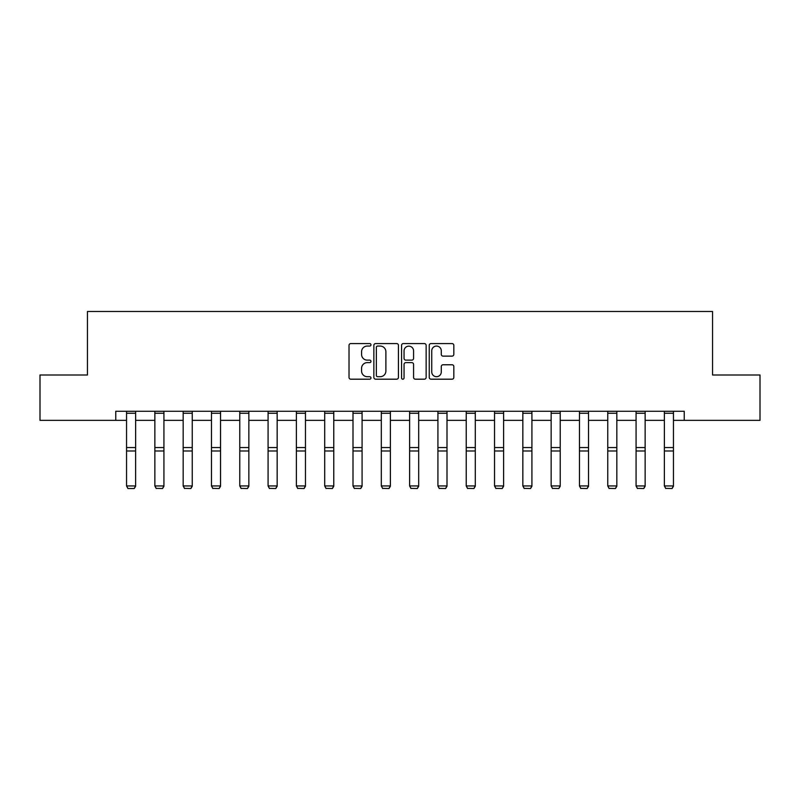 <?xml version="1.0" encoding="UTF-8"?>
<svg xmlns="http://www.w3.org/2000/svg" width="800" height="800" viewBox="0 0 800 800"><rect width="100%" height="100%" fill="white"/><g stroke="black" fill="none" stroke-linecap="round" stroke-linejoin="round"><path stroke-width="1.2" d="M370.97 344.82A1.25 1.25 0 0 0 369.72 343.57L350.8 343.57A1.78 1.78 0 0 0 349.02 345.35L349.02 377.41A1.78 1.78 0 0 0 350.8 379.19L369.72 379.19A1.25 1.25 0 0 0 370.97 377.95A1.25 1.25 0 0 0 369.72 376.7L367.27 376.7A5.7 5.7 0 0 1 361.57 371L361.57 368.33A5.7 5.7 0 0 1 367.27 362.63L369.72 362.63A1.25 1.25 0 0 0 370.97 361.38A1.25 1.25 0 0 0 369.72 360.13L367.27 360.13A5.7 5.7 0 0 1 361.57 354.44L361.57 351.76A5.7 5.7 0 0 1 367.27 346.06L369.72 346.06A1.25 1.25 0 0 0 370.97 344.82M452.05 356.13A1.78 1.78 0 0 0 453.83 354.35L453.83 345.35A1.78 1.78 0 0 0 452.05 343.57L431.04 343.57A1.78 1.78 0 0 0 429.25 345.35L429.25 377.41A1.78 1.78 0 0 0 431.04 379.19L452.05 379.19A1.78 1.78 0 0 0 453.83 377.41L453.83 366.55A1.78 1.78 0 0 0 452.05 364.77L443.06 364.77A1.78 1.78 0 0 0 441.28 366.55L441.28 371.93A4.76 4.76 0 0 1 436.51 376.7A4.76 4.76 0 0 1 431.75 371.93L431.75 350.83A4.76 4.76 0 0 1 436.51 346.06A4.76 4.76 0 0 1 441.28 350.83L441.28 354.35A1.78 1.78 0 0 0 443.06 356.13L452.05 356.13M115.76 420.35L40 420.35L40 374.99L87.45 374.99L87.45 311.48L712.55 311.48L712.55 374.99L760 374.99L760 420.35L684.24 420.35L684.24 411.28L115.76 411.28L115.76 420.35L126.55 420.35M398.44 345.35A1.78 1.78 0 0 0 396.66 343.57L375.64 343.57A1.78 1.78 0 0 0 373.86 345.35L373.86 377.41A1.78 1.78 0 0 0 375.64 379.19L396.66 379.19A1.78 1.78 0 0 0 398.44 377.41L398.44 345.35M403.34 343.57L424.36 343.57A1.78 1.78 0 0 1 426.14 345.35L426.14 377.41A1.78 1.78 0 0 1 424.36 379.19L415.36 379.19A1.78 1.78 0 0 1 413.58 377.41L413.58 364.41A1.78 1.78 0 0 0 411.8 362.63L405.83 362.63A1.78 1.78 0 0 0 404.05 364.41L404.05 377.95A1.25 1.25 0 0 1 402.81 379.19A1.25 1.25 0 0 1 401.56 377.95L401.56 345.35A1.78 1.78 0 0 1 403.34 343.57M135.63 420.35L154.86 420.35M163.93 420.35L183.17 420.35M192.24 420.35L211.47 420.35M220.54 420.35L239.78 420.35M248.85 420.35L268.08 420.35M277.16 420.35L296.39 420.35M305.46 420.35L324.7 420.35M333.77 420.35L353 420.35M362.08 420.35L381.31 420.35M390.38 420.35L409.62 420.35M418.69 420.35L437.92 420.35M447 420.35L466.23 420.35M475.3 420.35L494.54 420.35M503.61 420.35L522.84 420.35M531.92 420.35L551.15 420.35M560.22 420.35L579.46 420.35M588.53 420.35L607.76 420.35M616.83 420.35L636.07 420.35M645.14 420.35L664.38 420.35M673.45 420.35L684.24 420.35M377.6 346.06A1.25 1.25 0 0 0 376.36 347.31L376.36 375.45A1.25 1.25 0 0 0 377.6 376.7L380.19 376.7A5.7 5.7 0 0 0 385.89 371L385.89 351.76A5.7 5.7 0 0 0 380.19 346.06L377.6 346.06M413.58 350.92A4.76 4.76 0 0 0 408.82 346.15A4.76 4.76 0 0 0 404.05 350.92L404.05 358.35A1.78 1.78 0 0 0 405.83 360.13L411.8 360.13A1.78 1.78 0 0 0 413.58 358.35L413.58 350.92M135.63 447.55L135.63 413.27L126.55 413.27L126.55 411.32L135.62 411.32L135.62 413.27M126.55 413.27L126.55 447.55L135.62 447.55L135.62 486.26L134.26 488.52L127.91 488.52L134.26 488.52M127.91 488.52L126.55 485.94L135.62 485.94L134.26 488.39M126.55 447.55L126.55 485.94L127.91 488.39M163.93 413.27L154.86 413.27L154.86 411.32L163.93 411.32L163.93 486.26L162.57 488.52L156.22 488.39L162.57 488.52M156.22 488.52L154.86 485.94L163.93 485.94L162.57 488.39M154.86 413.27L154.86 485.94L156.22 488.39M192.24 413.27L183.17 413.27L183.17 411.32L192.24 411.32L192.24 486.26L190.88 488.52L184.53 488.39L190.88 488.52M184.53 488.52L183.17 485.94L192.24 485.94L190.88 488.39M183.17 413.27L183.17 485.94L184.53 488.39M220.54 413.27L211.47 413.27L211.47 411.32L220.54 411.32L220.54 486.26L219.18 488.52L212.83 488.39L219.18 488.52M212.83 488.52L211.47 485.94L220.54 485.94L219.18 488.39M211.47 413.27L211.47 485.94L212.83 488.39M248.85 413.27L239.78 413.27L239.78 411.32L248.85 411.32L248.85 486.26L247.49 488.52L241.14 488.39L247.49 488.52M241.14 488.52L239.78 485.94L248.85 485.94L247.49 488.39M239.78 413.27L239.78 485.94L241.14 488.39M277.16 413.27L268.08 413.27L268.08 411.32L277.16 411.32L277.16 486.26L275.8 488.52L269.45 488.39L275.8 488.52M269.45 488.52L268.08 485.94L277.16 485.94L275.8 488.39M268.08 413.27L268.08 485.94L269.45 488.39M305.46 413.27L296.39 413.27L296.39 411.32L305.46 411.32L305.46 486.26L304.1 488.52L297.75 488.39L304.1 488.52M297.75 488.52L296.39 485.94L305.46 485.94L304.1 488.39M296.39 413.27L296.39 485.94L297.75 488.39M333.77 413.27L324.7 413.27L324.7 411.32L333.77 411.32L333.77 486.26L332.41 488.52L326.06 488.39L332.41 488.52M326.06 488.52L324.7 485.94L333.77 485.94L332.41 488.39M324.7 413.27L324.7 485.94L326.06 488.39M362.08 413.27L353 413.27L353 411.32L362.08 411.32L362.08 486.26L360.72 488.52L354.36 488.39L360.72 488.52M354.36 488.52L353 485.94L362.08 485.94L360.72 488.39M353 413.27L353 485.94L354.36 488.39M390.38 413.27L381.31 413.27L381.31 411.32L390.38 411.32L390.38 486.26L389.02 488.52L382.67 488.39L389.02 488.52M382.67 488.52L381.31 485.94L390.38 485.94L389.02 488.39M381.31 413.27L381.31 485.94L382.67 488.39M418.69 413.27L409.62 413.27L409.62 411.32L418.69 411.32L418.69 486.26L417.33 488.52L410.98 488.39L417.33 488.52M410.98 488.52L409.62 485.94L418.69 485.94L417.33 488.39M409.62 413.27L409.62 485.94L410.98 488.39M447 413.27L437.92 413.27L437.92 411.32L447 411.32L447 486.26L445.64 488.52L439.28 488.39L445.64 488.52M439.28 488.52L437.92 485.94L447 485.94L445.64 488.39M437.92 413.27L437.92 485.94L439.28 488.39M475.3 413.27L466.23 413.27L466.23 411.32L475.3 411.32L475.3 486.26L473.94 488.52L467.59 488.39L473.94 488.52M467.59 488.52L466.23 485.94L475.3 485.94L473.94 488.39M466.23 413.27L466.23 485.94L467.59 488.39M503.61 413.27L494.54 413.27L494.54 411.32L503.61 411.32L503.61 486.26L502.25 488.52L495.9 488.39L502.25 488.52M495.9 488.52L494.54 485.94L503.61 485.94L502.25 488.39M494.54 413.27L494.54 485.94L495.9 488.39M531.92 413.27L522.84 413.27L522.84 411.32L531.92 411.32L531.92 486.26L530.55 488.52L524.2 488.39L530.55 488.52M524.2 488.52L522.84 485.94L531.92 485.94L530.55 488.39M522.84 413.27L522.84 485.94L524.2 488.39M560.22 413.27L551.15 413.27L551.15 411.32L560.22 411.32L560.22 486.26L558.86 488.52L552.51 488.39L558.86 488.52M552.51 488.52L551.15 485.94L560.22 485.94L558.86 488.39M551.15 413.27L551.15 485.94L552.51 488.39M588.53 413.27L579.46 413.27L579.46 411.32L588.53 411.32L588.53 486.26L587.17 488.52L580.82 488.39L587.17 488.52M580.82 488.52L579.46 485.94L588.53 485.94L587.17 488.39M579.46 413.27L579.46 485.94L580.82 488.39M616.83 413.27L607.76 413.27L607.76 411.32L616.83 411.32L616.83 486.26L615.47 488.52L609.12 488.39L615.47 488.52M609.12 488.52L607.76 485.94L616.83 485.94L615.47 488.39M607.76 413.27L607.76 485.94L609.12 488.39M645.14 413.27L636.07 413.27L636.07 411.32L645.14 411.32L645.14 486.26L643.78 488.52L637.43 488.39L643.78 488.52M637.43 488.52L636.07 485.94L645.14 485.94L643.78 488.39M636.07 413.27L636.07 485.94L637.43 488.39M664.37 413.27L664.37 411.32L673.45 411.32L673.45 486.26L672.09 488.52L665.74 488.39L672.09 488.52M665.74 488.52L664.37 485.94L673.45 485.94L672.09 488.39M673.45 447.55L664.37 447.55L664.37 485.94L665.74 488.39M673.45 413.27L664.38 413.27L664.38 447.55M135.62 450.98L126.55 450.98M163.93 447.55L154.86 447.55M163.93 450.98L154.86 450.98M192.24 447.55L183.17 447.55M192.24 450.98L183.17 450.98M220.54 447.55L211.47 447.55M220.54 450.98L211.47 450.98M248.85 447.55L239.78 447.55M248.85 450.98L239.78 450.98M277.16 447.55L268.08 447.55M277.16 450.98L268.08 450.98M305.46 447.55L296.39 447.55M305.46 450.98L296.39 450.98M333.77 447.55L324.7 447.55M333.77 450.98L324.7 450.98M362.08 447.55L353 447.55M362.08 450.98L353 450.98M390.38 447.55L381.31 447.55M390.38 450.98L381.31 450.98M418.69 447.55L409.62 447.55M418.69 450.98L409.62 450.98M447 447.55L437.92 447.55M447 450.98L437.92 450.98M475.3 447.55L466.23 447.55M475.3 450.98L466.23 450.98M503.61 447.55L494.54 447.55M503.61 450.98L494.54 450.98M531.92 447.55L522.84 447.55M531.92 450.98L522.84 450.98M560.22 447.55L551.15 447.55M560.22 450.98L551.15 450.98M588.53 447.55L579.46 447.55M588.53 450.98L579.46 450.98M616.83 447.55L607.76 447.55M616.83 450.98L607.76 450.98M645.14 447.55L636.07 447.55M645.14 450.98L636.07 450.98M673.45 450.98L664.37 450.98"/></g></svg>
